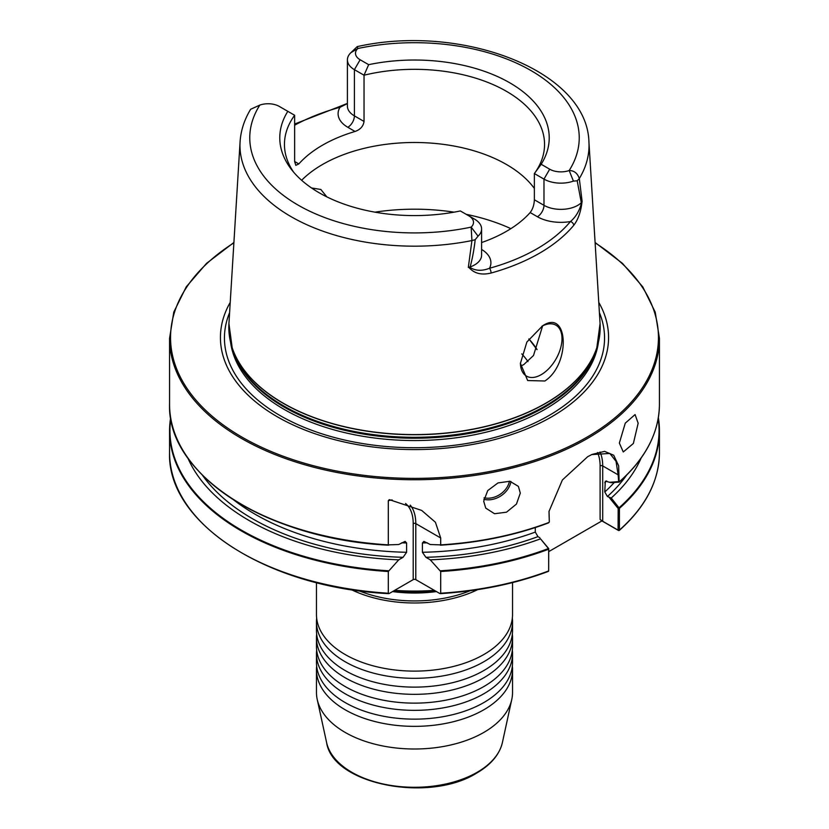 <?xml version="1.0" encoding="UTF-8"?>
<svg xmlns="http://www.w3.org/2000/svg" width="829" height="829" viewBox="0 0 829 829"><rect width="100%" height="100%" fill="white"/><g stroke="black" fill="none" stroke-linecap="round" stroke-linejoin="round"><path stroke-width="1.24" d="M316.46 621.719L316.46 630.527A98.04 56.6 0 0 0 331.382 660.547A98.04 56.6 0 0 0 345.175 670.547A98.04 56.6 0 0 0 483.825 670.547A98.04 56.6 0 0 0 497.618 660.547A98.04 56.6 0 0 0 512.54 630.527L512.54 621.719A98.04 56.6 180 0 1 483.825 661.749A98.04 56.6 180 0 1 345.175 661.749A98.04 56.6 180 0 1 316.46 621.719A98.04 56.6 180 0 1 316.657 618.113M316.46 637.729L316.46 646.537A98.04 56.6 0 0 0 331.382 676.557A98.04 56.6 0 0 0 345.175 686.557A98.04 56.6 0 0 0 483.825 686.557A98.04 56.6 0 0 0 497.618 676.557A98.04 56.6 0 0 0 512.54 646.537L512.54 637.729A98.04 56.6 180 0 1 483.825 677.759A98.04 56.6 180 0 1 345.175 677.759A98.04 56.6 180 0 1 316.46 637.729A98.04 56.6 180 0 1 316.657 634.123M316.46 653.739L316.46 662.547A98.04 56.6 0 0 0 331.382 692.567A98.04 56.6 0 0 0 345.175 702.567A98.04 56.6 0 0 0 483.825 702.567A98.04 56.6 0 0 0 497.618 692.567A98.04 56.6 0 0 0 512.54 662.547L512.54 653.739A98.04 56.6 180 0 1 483.825 693.769A98.04 56.6 180 0 1 345.175 693.769A98.04 56.6 180 0 1 316.46 653.739A98.04 56.6 180 0 1 316.657 650.133M316.46 582.59L316.46 614.517A98.04 56.6 0 0 0 331.382 644.537A98.04 56.6 0 0 0 345.175 654.537A98.04 56.6 0 0 0 483.825 654.537A98.04 56.6 0 0 0 497.618 644.537A98.04 56.6 0 0 0 512.54 614.517L512.54 582.59M512.343 666.143A98.04 56.6 180 0 1 512.54 669.749A98.04 56.6 180 0 1 483.825 709.779A98.04 56.6 180 0 1 345.175 709.779A98.04 56.6 180 0 1 316.46 669.749A98.04 56.6 180 0 1 316.657 666.143M619.356 443.069L623.273 451.971L633.377 443.474L638.154 423.204L635.076 414.573L625.263 423.163L619.356 443.069M483.69 501.203L485.721 508.094L494.53 513.731L506.498 512.187L516.457 504.063L520.301 493.089L518.384 486.385L509.918 481.266L498.011 482.924L487.732 490.581L483.69 501.203M301.632 180.276A130.049 75.087 180 0 1 506.457 164.484A130.049 75.087 180 0 1 534.363 188.432M544.871 380.998C570.88 364.045 568.497 308.139 542.529 325.88L526.871 342.045L520.415 363.403L527.679 380.542L544.871 380.998M520.415 363.009A29.409 16.984 120 0 0 526.508 376.128A29.409 16.984 120 0 0 541.213 374.667A29.409 16.984 120 0 0 560.425 348.75A29.409 16.984 120 0 0 555.917 325.186A29.409 16.984 120 0 0 541.865 326.274M520.643 366.097L523.773 364.605L533.513 355.496L542.622 325.89M311.528 187.965L320.844 189.468L326.844 196.877M598.776 302.388A194.069 112.05 180 0 1 551.731 416.769A194.069 112.05 180 0 1 312.688 432.925A194.069 112.05 180 0 1 230.224 302.388M470.178 590.725A96.568 55.75 180 0 1 358.822 590.725M477.722 589.637A98.04 56.6 180 0 1 351.278 589.637M512.54 669.749L512.54 692.391A98.04 56.6 180 0 1 511.773 699.448A98.04 56.6 180 0 1 483.825 732.421A98.04 56.6 180 0 1 382.708 745.945A98.04 56.6 180 0 1 317.227 699.448A98.04 56.6 180 0 1 316.46 692.391L316.46 669.749M468.831 267.321L469.556 267.135C475.183 270.896 481.836 271.28 489.514 268.264A3.679 1.306 74.5 0 1 491.1 273.031C481.473 275.383 474.053 273.477 468.831 267.321A176.08 101.656 180 0 1 468.323 267.415L471.929 240.565L471.162 227.115A15.834 9.14 0 0 0 468.872 215.872L460.344 210.949A134.723 77.781 180 0 1 319.238 192.805A134.723 77.781 180 0 1 291.518 169.562A134.723 77.781 180 0 1 287.818 111.335L279.3 106.423A15.834 9.14 0 0 0 259.819 105.096L250.648 109.273C244.348 119.635 240.824 130.495 240.078 141.842L228.928 323.579L232.193 347.838A185.675 107.2 180 0 1 229.343 335.507M294.637 161.51L298.834 163.924L295.808 165.334L294.637 161.51L294.637 115.272L287.818 111.335M298.834 163.924A130.049 75.087 180 0 1 355.05 131.469L347.828 127.293A33.233 19.191 180 0 1 340.014 107.283A3.679 1.285 -105.3 0 0 339.051 106.734L347.403 103.397M364.035 121.438L364.035 75.211L354.408 69.657A23.927 13.813 180 0 1 347.403 59.885L347.403 106.122A23.927 13.813 0 0 0 354.408 115.884L364.035 121.438C363.32 126.277 360.335 129.614 355.05 131.469M582.145 201.706L581.316 202.753L577.191 180.784L579.305 178.567A174.525 100.765 180 0 0 588.922 141.842C587.087 70.31 460.997 23.295 357.216 46.621L357.838 48.507A15.834 9.14 0 0 0 360.128 59.75L368.656 64.672L364.035 75.211A130.049 75.087 180 0 1 506.457 91.325A130.049 75.087 180 0 1 544.549 144.412A130.049 75.087 180 0 1 534.363 173.551L541.182 164.277L549.7 169.199A15.834 9.14 0 0 0 569.181 170.525C574.186 170.587 577.554 173.271 579.305 178.567L582.145 201.706A176.08 101.656 180 0 1 581.979 201.996C580.88 211.799 578.145 219.571 573.751 225.312A176.722 102.029 180 0 1 539.461 253.228A176.722 102.029 180 0 1 491.1 273.031M293.756 172.318A130.049 75.087 180 0 1 284.451 144.412A130.049 75.087 180 0 1 294.637 115.272M398.728 559.834L403.07 557.316L406.604 552.28L406.604 542.974L405.101 541.389L398.728 544.518L388.304 544.871L388.304 500.716L389.298 499.638L421.681 510.426L435.412 522.249L440.696 537.98L440.696 544.871L430.272 544.518L423.899 541.389L422.396 542.974L422.396 552.28L425.93 557.316L430.272 559.834L440.696 571.513L440.696 593.212L439.795 593.502L415.795 579.637A1.834 1.057 0 0 0 413.205 579.637L389.205 593.502L388.304 593.212L388.304 571.513L398.728 559.834A233.643 134.899 180 0 1 187.872 458.054M440.354 545.192L440.696 544.871A244.938 141.407 0 0 0 548.964 522.457L548.415 522.933L549.316 521.897L548.995 511.462L562.394 479.97L587.699 456.686L592.051 454.416L604.6 451.37L613.719 455.245L618.652 465.825L619.139 482.105L611.253 482.685L605.305 481.172L604.766 491.98L607.429 496.519L611.253 498.001L619.418 508.364L619.418 530.063L618.621 530.55L601.927 520.913L548.705 551.637M548.104 571.254L548.663 570.922A244.938 141.407 0 0 1 440.696 593.212L439.795 593.502M389.205 593.502L388.304 593.212A244.938 141.407 0 0 1 169.562 452.613C167.012 523.286 267.736 587.751 388.687 593.647M540.518 538.84L548.705 548.591L548.663 570.922L548.663 548.819L540.518 538.84A233.643 134.899 180 0 1 430.272 559.834M539.866 537.731L537.959 536.632L535.296 532.094L535.296 527.565M388.646 545.192L388.304 544.871A244.938 141.407 0 0 1 169.562 404.262L169.562 338.336L173.779 312.129L186.245 286.844L206.525 263.373L233.902 242.493M618.175 530.094L619.418 530.063L618.092 530.135L618.175 508.488L609.336 497.628M641.128 458.054A233.643 134.899 180 0 1 611.253 498.001M169.562 338.336A244.938 141.407 180 0 0 320.771 468.986A244.938 141.407 180 0 0 587.699 438.334A244.938 141.407 180 0 0 659.438 338.336L659.438 404.262A244.938 141.407 0 0 1 619.222 481.898L619.139 482.105M468.872 215.872L474.592 219.167A23.927 13.813 180 0 1 481.597 228.939A23.927 13.813 180 0 1 478.064 236.161L475.193 239.674C474.105 249.394 472.416 258.482 470.147 266.938L468.323 267.415M481.597 249.436A33.233 19.191 180 0 1 489.514 268.264A173.043 99.905 0 0 0 570.445 221.54A33.233 19.191 180 0 1 537.399 216.732L530.166 212.556C532.746 209.157 534.145 204.898 534.363 199.768L534.363 173.551L543.979 179.105A23.927 13.813 180 0 0 573.419 181.105L577.191 180.784M530.166 212.556A130.049 75.087 180 0 1 481.597 242.555M478.064 236.161L471.162 227.115A164.733 95.107 0 0 1 298.015 205.064A164.733 95.107 0 0 1 259.819 105.096M475.193 239.674L471.929 240.565A174.525 100.765 180 0 1 240.078 141.842M347.403 59.885A23.927 13.813 180 0 1 350.936 52.662L357.195 46.631M368.656 64.672A134.723 77.781 180 0 1 509.762 82.807A134.723 77.781 180 0 1 541.182 164.277M350.936 52.662L357.838 48.507A164.733 95.107 0 0 1 530.985 70.558A164.733 95.107 0 0 1 569.181 170.525L573.419 181.105M347.403 103.584L340.014 107.283A174.277 100.62 0 0 0 294.637 125.21M534.363 199.768L543.979 205.323A23.927 13.813 0 0 0 581.316 202.753A23.927 13.813 0 0 0 581.657 202.421L581.979 201.996M573.751 225.312A3.679 2.705 39.8 0 0 570.445 221.54C575.875 216.98 579.616 210.607 581.657 202.421M469.556 267.135A23.927 13.813 0 0 0 470.147 266.938A23.927 13.813 0 0 0 481.597 255.156L481.597 228.939M609.336 482.312L618.652 481.618L618.144 474.841L602.704 465.929L602.704 521.254L618.092 530.135M618.144 474.841L616.04 461.338L609.823 453.453L591.668 454.593M549.026 511.182L549.316 521.897M548.663 570.984L548.622 570.248M601.927 520.913L600.103 519.482L600.103 465.929A47.18 27.243 120 0 0 597.502 452.51M602.704 521.254L600.103 519.482M619.284 508.053L618.175 508.488M512.343 618.113A98.04 56.6 180 0 1 512.54 621.719M512.343 650.133A98.04 56.6 180 0 1 512.54 653.739M512.343 634.123A98.04 56.6 180 0 1 512.54 637.729M502.405 742.515C499.524 754.577 490.944 764.763 476.665 773.094C429.132 803.146 332.636 784.555 326.595 742.515A88.599 51.149 0 0 0 385.775 784.524A88.599 51.149 0 0 0 477.141 772.307A88.599 51.149 0 0 0 502.405 742.515L511.773 699.448M510.933 481.473A19.606 14.943 -33.6 0 1 483.825 499.265M484.105 497.783A18.704 14.259 146.4 0 0 509.441 481.193M588.922 141.842L600.072 323.579A185.696 107.21 180 0 1 545.803 403.184A185.696 107.21 180 0 1 340.408 425.681A185.696 107.21 180 0 1 228.928 323.579M545.793 403.329A185.675 107.2 180 0 1 360.097 430.023A185.675 107.2 180 0 1 232.193 347.838L233.208 350.895A184.639 106.599 180 0 0 360.397 432.614A184.639 106.599 180 0 0 545.057 406.075A184.639 106.599 180 0 0 595.792 350.895L596.807 347.838A185.675 107.2 180 0 1 545.793 403.329M374.936 212.162A154.65 89.283 180 0 1 454.064 212.162M466.199 214.328A154.65 89.283 180 0 1 510.882 228.649M596.973 347.33A184.463 106.506 180 0 1 544.943 407.039A184.463 106.506 180 0 1 356.615 432.852A184.463 106.506 180 0 1 232.027 347.33M598.424 342.232A184.463 106.506 180 0 1 544.943 409.339A184.463 106.506 180 0 1 350.522 433.93A184.463 106.506 180 0 1 230.576 342.232M528.809 339.061A130.153 75.138 180 0 1 529.99 340.346A130.153 75.138 180 0 1 537.026 349.651L529.99 340.346M528.871 338.968A130.049 75.087 180 0 1 537.057 349.589M599.408 312.637A190.048 109.729 180 0 1 548.891 415.588A190.048 109.729 180 0 1 321.828 433.795A190.048 109.729 180 0 1 229.592 312.637M233.882 242.866A243.954 140.847 0 0 0 246.213 439.505A243.954 140.847 0 0 0 587.005 437.132A243.954 140.847 0 0 0 595.118 242.866M436.479 591.574A96.568 55.75 180 0 1 392.521 591.574M435.888 591.243A153.189 88.444 180 0 1 393.112 591.243L435.909 591.253M394.666 590.341A154.412 89.149 0 0 0 434.334 590.341M548.663 549.223A244.938 141.407 180 0 1 440.696 571.513M388.304 571.513A244.938 141.407 180 0 1 169.562 430.914A244.938 141.407 180 0 1 170.65 417.609L169.562 430.914L169.562 452.613M440.354 570.798A244.565 141.199 0 0 0 548.415 548.539M170.805 418.5A244.565 141.199 0 0 0 388.646 570.798M537.959 536.632A229.053 132.246 180 0 1 425.93 557.316M403.07 557.316A229.053 132.246 180 0 1 202.431 475.214M535.296 532.094A225.374 130.122 180 0 1 422.396 552.28M406.604 552.28A225.374 130.122 180 0 1 233.56 499.825M427.37 542.84A225.374 130.122 180 0 1 422.396 542.974M406.604 542.974A225.374 130.122 180 0 1 401.63 542.84M548.415 522.933A244.565 141.199 180 0 1 440.458 545.192M388.542 545.192A244.565 141.199 180 0 1 191.074 462.209M619.418 530.063A244.938 141.407 0 0 0 659.438 452.613C659.107 480.903 645.718 506.861 619.253 530.487M659.438 452.613L659.438 430.914L658.35 417.588A244.938 141.407 180 0 1 659.438 430.914A244.938 141.407 180 0 1 619.418 508.364M619.139 507.711A244.565 141.199 0 0 0 658.195 418.5M626.569 475.214A229.053 132.246 180 0 1 607.429 496.519M614.279 482.468A225.374 130.122 180 0 1 604.766 491.98M606.683 480.903A225.374 130.122 180 0 1 604.766 482.675M347.828 127.293A9.316 5.378 120 0 0 354.408 115.884L354.408 69.657L360.128 59.75M537.399 216.732A9.316 5.378 120 0 0 543.979 205.323L543.979 179.105L549.7 169.199M521.762 353.879A121.936 70.403 180 0 1 527.98 361.599M599.657 335.507A185.675 107.2 180 0 1 596.807 347.838L600.072 323.579M600.009 451.992A49.025 28.3 -60 0 1 602.704 465.929A1.834 1.057 0 0 0 600.103 465.929M440.696 537.98L415.795 523.607L415.795 579.637M410.272 505.12A49.025 28.3 -60 0 1 415.795 523.607A1.834 1.057 180 0 0 413.205 523.607A47.18 27.243 120 0 0 405.547 503.472M413.205 579.637L413.205 523.607M392.179 499.949A47.18 27.243 120 0 0 388.304 500.716M326.595 742.515L317.227 699.448M440.313 593.647C479.411 591.17 515.462 583.751 548.466 571.368M440.406 545.192C479.494 542.715 515.524 535.285 548.497 522.912M388.594 545.192C267.632 539.275 166.992 474.789 169.562 404.262M659.438 404.262C659.117 432.51 645.729 458.437 619.273 482.063M659.438 338.336L655.221 312.129L642.755 286.844L622.475 263.373L595.098 242.493M339.051 106.734L294.637 124.029"/></g></svg>
